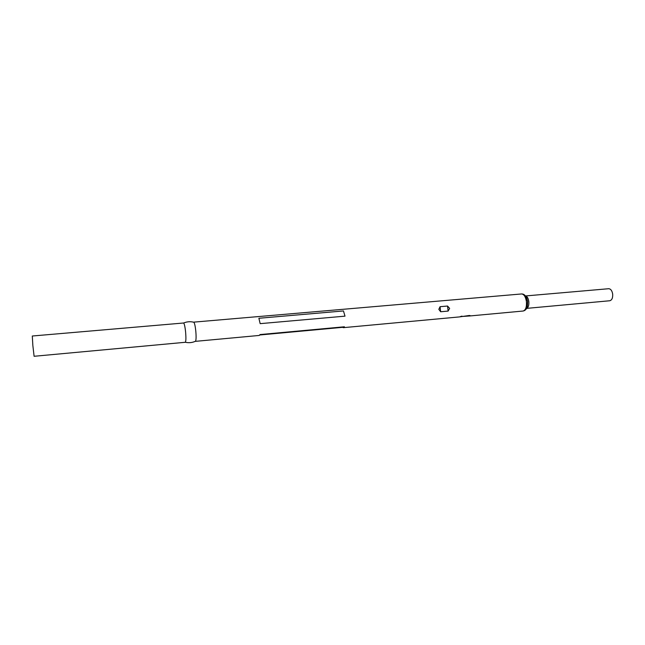 <?xml version="1.0" encoding="UTF-8"?>
<svg xmlns="http://www.w3.org/2000/svg" width="645" height="645" viewBox="0 0 645 645"><rect width="100%" height="100%" fill="white"/><g stroke="black" fill="none" stroke-linecap="round" stroke-linejoin="round"><path stroke-width="0.97" d="M185.591 331.877C184.986 326.378 184.293 323.427 183.527 323.008L32.298 336.013L32.847 345.47L34.104 356.282L185.244 342.293C185.994 341.552 186.107 338.085 185.591 331.877M195.25 341.35L195.548 341.213C196.177 339.826 196.257 336.416 195.782 330.966C195.258 326.177 194.621 323.274 193.855 322.25L193.54 322.169M343.366 327.66L344.39 326.789L342.535 327.338L343.366 327.66L459.24 316.937L469.358 315.478C470.463 315.607 470.576 315.768 469.721 315.969L460.353 316.598M342.535 327.338L259.83 334.973M195.338 341.358L259.282 335.44L260.008 334.578L344.39 326.789M449.638 308.375L448.122 311.084L440.648 311.753L438.826 309.334L440.059 306.697L447.533 306.036L449.638 308.375M526.586 308.383L609.759 300.755C611.944 300.135 612.911 297.885 612.661 294.015C612.041 290.613 610.71 288.847 608.678 288.718L525.473 295.95M345.002 316.147L343.463 310.946L345.002 316.147L260.161 323.653L258.895 318.267L343.463 310.946M521.555 293.959C524.57 293.902 526.578 296.41 527.562 301.489C527.836 307.222 526.344 310.406 523.079 311.035C525.675 310.197 526.788 307.036 526.417 301.538C525.602 296.7 523.982 294.176 521.555 293.959L193.621 322.145M526.707 308.141L527.626 301.513L525.635 296.16M526.594 308.358C528.36 307.552 529.102 305.262 528.827 301.481C528.279 298.167 527.167 296.329 525.49 295.966M462.054 316.155L460.828 316.437M469.358 315.478L467.246 315.961M447.533 306.036L448.122 311.084M440.059 306.697L440.648 311.753M185.333 342.261C188.856 343.067 192.266 342.721 195.548 341.213M523.079 311.035L469.721 315.969M526.368 308.399C526.909 309.511 527.352 307.222 527.691 301.538C526.626 297.442 525.949 295.66 525.659 296.192M183.615 323.024C186.945 321.605 190.356 321.347 193.855 322.25M461.739 316.195L461.264 316.308"/></g></svg>

